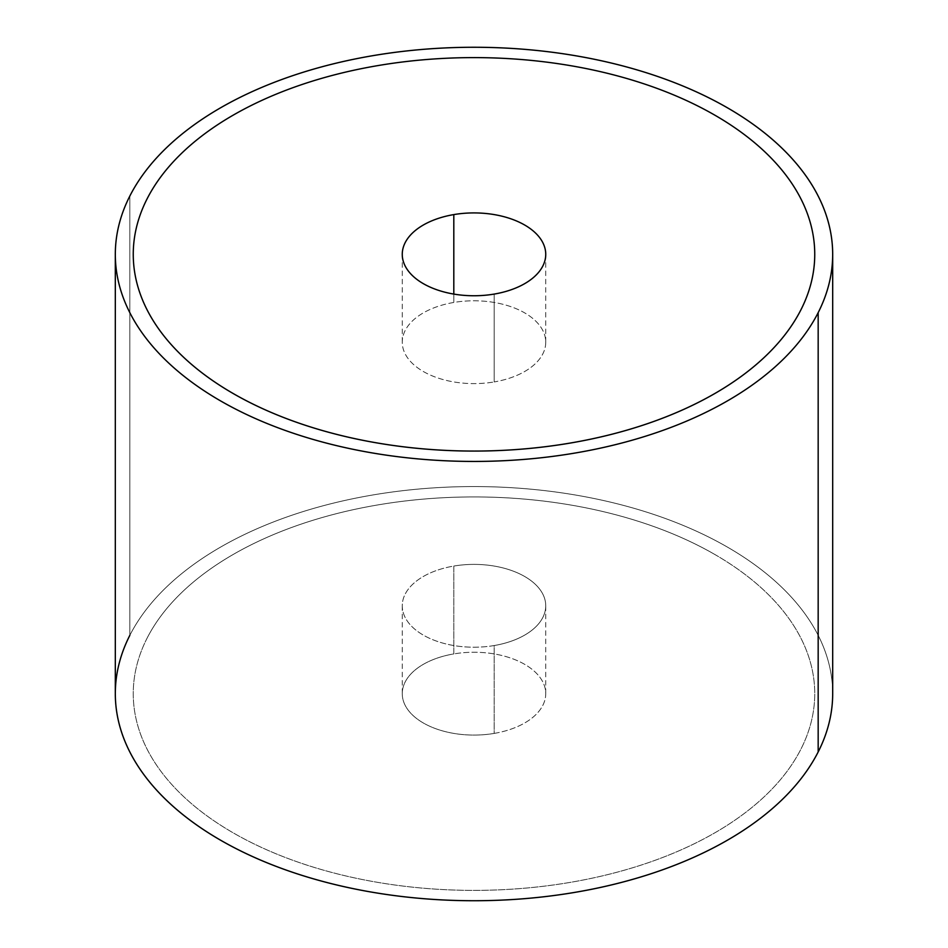 <?xml version="1.0" encoding="UTF-8"?>
<svg xmlns="http://www.w3.org/2000/svg" width="948" height="948" viewBox="0 0 948 948"><rect width="100%" height="100%" fill="white"/><g stroke="black" fill="none" stroke-linecap="round" stroke-linejoin="round"><path stroke-width="0.71" stroke-dasharray="4.74 3.56" d="M818.171 751.954A358.688 207.079 0 0 0 574.986 494.939A358.688 207.079 0 0 0 129.829 635.35L129.829 196.046L129.829 635.35A358.688 207.079 180 0 1 525.014 488.67A358.688 207.079 180 0 1 832.688 693.652M147.035 638.265A340.747 196.734 180 0 1 233.054 554.544A340.747 196.734 180 0 1 378.062 504.881A340.747 196.734 180 0 1 714.946 554.544A340.747 196.734 180 0 1 800.965 749.039A340.747 196.734 180 0 1 714.946 832.759A340.747 196.734 180 0 1 569.938 882.422A340.747 196.734 180 0 1 233.054 832.759A340.747 196.734 180 0 1 147.035 638.265M115.312 693.652A358.688 207.079 180 0 1 129.829 635.35M814.747 254.348A340.747 196.734 0 0 0 714.946 115.241A340.747 196.734 0 0 0 378.062 65.578A340.747 196.734 0 0 0 233.054 115.241A340.747 196.734 0 0 0 147.035 198.962A340.747 196.734 0 0 0 133.253 254.348M494.192 381.937L494.192 294.081L494.192 381.937A71.74 41.416 0 0 0 545.74 342.192A71.74 41.416 0 0 0 453.808 302.459A71.74 41.416 0 0 0 402.26 342.192A71.74 41.416 0 0 0 494.192 381.937A71.74 41.416 180 0 1 405.163 353.853A71.74 41.416 180 0 1 453.808 302.459L453.808 294.081L453.808 302.459A71.74 41.416 180 0 1 542.837 330.532A71.74 41.416 180 0 1 494.192 381.937M494.192 645.541A71.74 41.416 180 0 1 402.26 605.808A71.74 41.416 180 0 1 453.808 566.063L453.808 653.919A71.74 41.416 0 0 0 402.26 693.663A71.74 41.416 0 0 0 494.192 733.408L494.192 645.541A71.74 41.416 0 0 0 542.837 594.147A71.74 41.416 0 0 0 453.808 566.063A71.74 41.416 0 0 0 405.163 617.468A71.74 41.416 0 0 0 494.192 645.541L494.192 733.408A71.74 41.416 0 0 0 545.74 693.663A71.74 41.416 0 0 0 453.808 653.919L453.808 566.063A71.74 41.416 180 0 1 545.74 605.808A71.74 41.416 180 0 1 494.192 645.541M714.946 554.556A340.747 196.734 0 0 0 378.062 504.893A340.747 196.734 0 0 0 233.054 554.556A340.747 196.734 0 0 0 147.035 638.277A340.747 196.734 0 0 0 233.054 832.771A340.747 196.734 0 0 0 569.938 882.434A340.747 196.734 0 0 0 714.946 832.771A340.747 196.734 0 0 0 800.965 749.05A340.747 196.734 0 0 0 714.946 554.556M494.192 733.408A71.74 41.416 180 0 1 405.163 705.324A71.74 41.416 180 0 1 453.808 653.919A71.74 41.416 180 0 1 542.837 682.003A71.74 41.416 180 0 1 494.192 733.408M402.26 254.337L402.26 342.192M545.74 254.337L545.74 342.192M402.26 605.808L402.26 693.663M545.74 605.808L545.74 693.663"/><path stroke-width="1.42" d="M832.688 254.348L832.688 693.652A358.688 207.079 180 0 1 818.171 751.954L818.171 312.65A358.688 207.079 0 0 0 832.688 254.348A358.688 207.079 0 0 0 525.014 49.367A358.688 207.079 0 0 0 129.829 196.046A358.688 207.079 0 0 0 115.312 254.348A358.688 207.079 0 0 0 422.986 459.33A358.688 207.079 0 0 0 818.171 312.65L818.171 751.954A358.688 207.079 180 0 1 422.986 898.633A358.688 207.079 180 0 1 115.312 693.652L115.312 254.348M129.829 635.35A358.688 207.079 0 0 0 373.014 892.352A358.688 207.079 0 0 0 818.171 751.954M818.171 312.65A358.688 207.079 180 0 1 373.014 453.061A358.688 207.079 180 0 1 129.829 196.046A358.688 207.079 180 0 1 574.986 55.648A358.688 207.079 180 0 1 818.171 312.65M133.253 254.348A340.747 196.734 0 0 0 233.054 393.456A340.747 196.734 0 0 0 569.938 443.119A340.747 196.734 0 0 0 714.946 393.456A340.747 196.734 0 0 0 800.965 309.735A340.747 196.734 0 0 0 814.747 254.348M494.192 294.081A71.74 41.416 180 0 1 402.26 254.337A71.74 41.416 180 0 1 453.808 214.592L453.808 294.081L453.808 214.592A71.74 41.416 180 0 1 545.74 254.337A71.74 41.416 180 0 1 494.192 294.081A71.74 41.416 0 0 0 542.837 242.676A71.74 41.416 0 0 0 453.808 214.592A71.74 41.416 0 0 0 405.163 265.997A71.74 41.416 0 0 0 494.192 294.081M378.062 65.566A340.747 196.734 180 0 1 714.946 115.229A340.747 196.734 180 0 1 800.965 309.723A340.747 196.734 180 0 1 714.946 393.444A340.747 196.734 180 0 1 569.938 443.107A340.747 196.734 180 0 1 233.054 393.444A340.747 196.734 180 0 1 147.035 198.95A340.747 196.734 180 0 1 233.054 115.229A340.747 196.734 180 0 1 378.062 65.566"/></g></svg>
